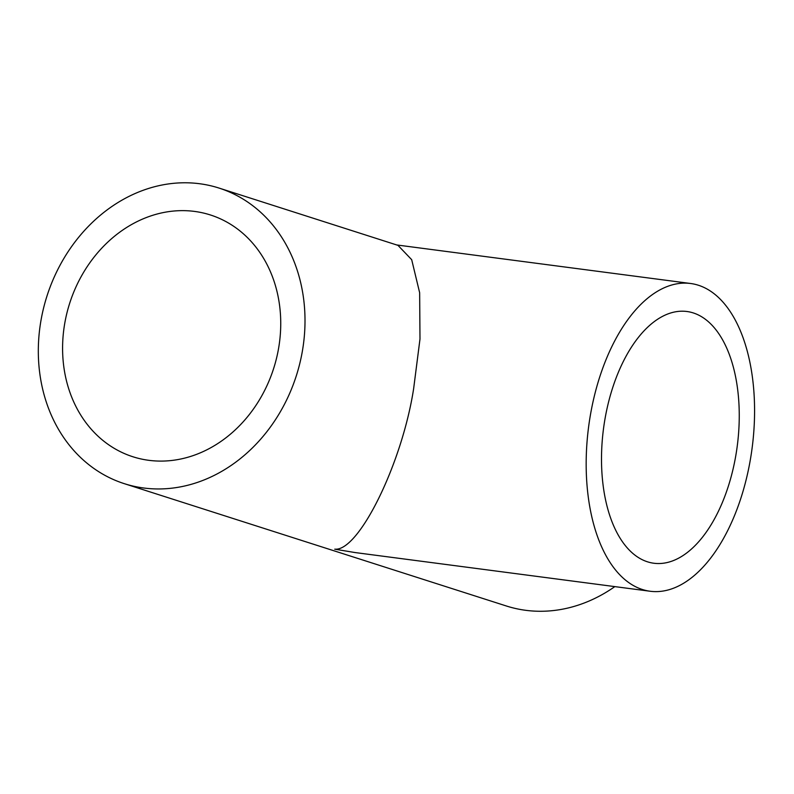 <?xml version="1.0" encoding="UTF-8"?>
<svg xmlns="http://www.w3.org/2000/svg" width="794" height="794" viewBox="0 0 794 794"><rect width="100%" height="100%" fill="white"/><g stroke="black" fill="none" stroke-linecap="round" stroke-linejoin="round"><path stroke-width="1.19" d="M605.415 416.572A126.951 67.43 97.5 0 0 653.869 563.244A126.951 67.43 97.5 0 0 735.343 458.168A126.951 67.43 97.5 0 0 686.879 311.496A126.951 67.43 97.5 0 0 605.415 416.572M749.794 462.793A155.197 82.427 97.5 0 0 690.552 283.488A155.197 82.427 97.5 0 0 590.954 411.937A155.197 82.427 97.5 0 0 650.197 591.252A155.197 82.427 97.5 0 0 749.794 462.793M218.995 188.059A155.197 130.891 -72.2 0 0 41.278 318.771A155.197 130.891 -72.2 0 0 124.34 483.675A155.197 130.891 -72.2 0 0 302.048 352.963A155.197 130.891 -72.2 0 0 218.995 188.059L397.983 245.366L411.689 259.688L419.649 292.738L419.986 339.028L413.634 388.693C402.101 463.597 358.709 551.85 334.74 549.17L354.997 552.545L650.197 591.252M65.009 321.888A126.951 107.071 -72.2 0 0 132.955 456.778A126.951 107.071 -72.2 0 0 278.317 349.856A126.951 107.071 -72.2 0 0 210.38 214.956A126.951 107.071 -72.2 0 0 65.009 321.888M124.34 483.675L506.344 605.981A155.197 130.891 -72.2 0 0 614.824 586.617M690.552 283.488L396.692 244.949"/></g></svg>

